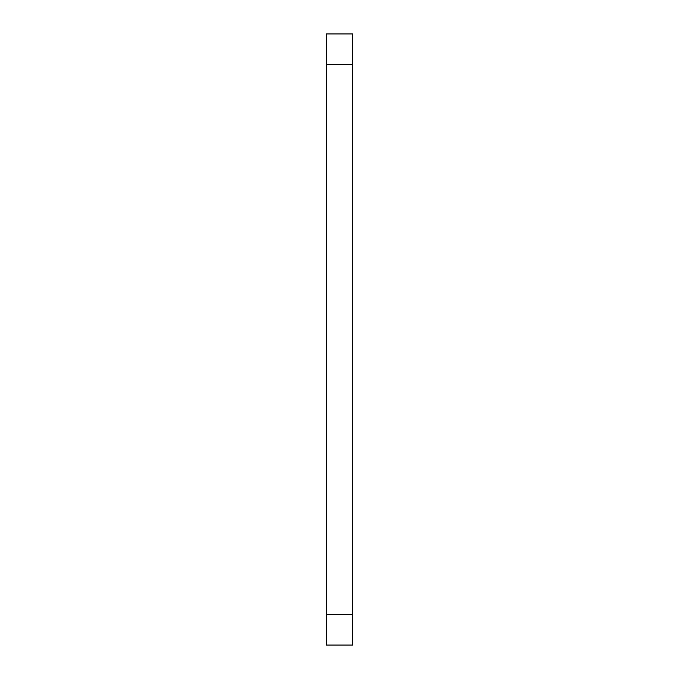<?xml version="1.0" encoding="UTF-8"?>
<svg xmlns="http://www.w3.org/2000/svg" width="679" height="679" viewBox="0 0 679 679"><rect width="100%" height="100%" fill="white"/><g stroke="black" fill="none" stroke-linecap="round" stroke-linejoin="round"><path stroke-width="1.02" d="M352.74 614.495L352.74 645.05L326.26 645.05L326.26 33.95L352.74 33.95L352.74 614.495L326.26 614.495M326.26 64.505L352.74 64.505"/></g></svg>

